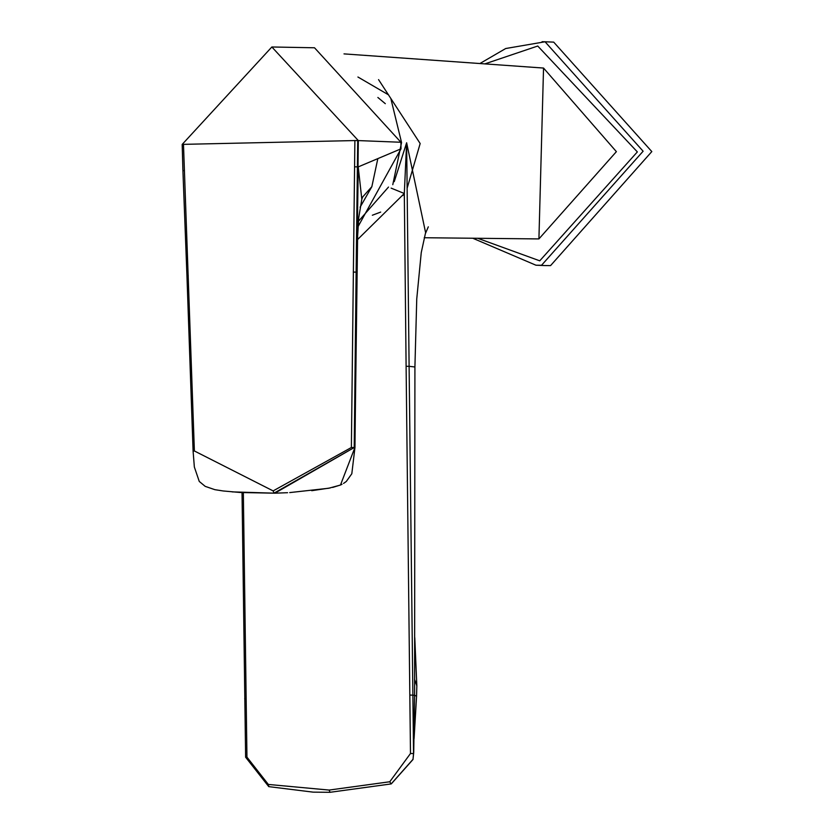 <?xml version="1.0" encoding="UTF-8"?>
<svg xmlns="http://www.w3.org/2000/svg" width="834" height="834" viewBox="0 0 834 834"><rect width="100%" height="100%" fill="white"/><g stroke="black" fill="none" stroke-linecap="round" stroke-linejoin="round"><path stroke-width="1.25" d="M544.685 265.566L550.555 265.619L651.813 151.579L553.703 42.127L545.04 41.773L505.717 48.518L479.894 63.53M388.654 94.93L357.922 77.009M351.375 447.504L354.877 140.56L183.48 144.355L194.385 450.975L273.135 490.903L351.375 447.504L354.221 447.545L356.128 272.124L353.282 272.082M232.113 491.883L274.876 493.186L354.221 447.545L274.032 493.134L273.135 490.903M332.662 487.431L340.491 484.992L354.877 447.577L357.609 236.47L358.756 217.538L361.82 199.243L358.224 166.894L356.764 272.155L356.128 272.124L357.723 140.56L354.877 140.56M311.739 490.694L330.264 487.942M343.545 483.428L346.298 481.468L351.812 473.754L354.94 447.608L358.318 140.581L400.914 142.26L400.998 148.838L358.036 226.65M358.318 140.581L271.863 46.985L314.512 47.778L400.914 142.26M360.079 207.228L371.849 186.68L377.833 158.616L358.224 166.894L354.784 166.81M361.82 199.232L362.623 197.022L371.849 186.68M394.253 181.635L406.627 142.76L404.313 193.498L391.136 188.13M243.34 492.665L246.947 757.126L268.339 784.44L329.138 790.069L389.77 781.76L410.484 753.509L406.106 366.314L409.108 366.314L406.627 142.76L425.642 232.842M391.396 783.762L412.997 759.493L413.549 753.55L409.108 366.314L414.915 366.981L416.75 298.926L421.253 252.587L425.371 233.656L428.311 226.827M414.915 366.981L414.592 695.243L410.182 695.066M413.727 752.383L414.592 695.243L416.562 696.202L414.091 738.486M484.856 63.884L537.742 46.026L637.353 151.913L539.754 260.823L477.767 238.295M542.058 41.7L545.05 41.773L643.118 151.225L541.537 265.275L535.939 265.212L544.644 265.566M183.48 144.355L182.187 144.418L182.917 170.699L184.21 170.584M188.244 275.731L186.952 275.835L182.917 170.699M194.385 450.975L193.092 451.079L194.353 467.03L199.253 481.437L205.195 486.358L214.859 489.673L223.189 490.965L240.004 492.467L274.032 493.134M400.998 148.838L377.833 158.616M358.422 221.312L388.508 187.056M391.021 99.288L401.55 142.531L392.783 184.7M537.836 238.91L536.596 238.899L538.941 238.889L616.389 151.652L543.539 68.054L344.004 53.887M406.106 366.314L404.313 193.498L357.515 239.598M245.822 698.694L244.685 698.777M246.947 757.126L245.623 757.22L268.757 786.629L313.167 792.144L330.055 792.3L329.138 790.069M268.339 784.44L268.819 786.629M330.035 792.3L391.177 783.918L413.038 759.284M391.083 783.929L389.77 781.76M410.484 753.509L413.549 753.55L413.643 751.371M414.54 679.251L416.833 685.85L416.562 696.202M404.323 193.759L402.759 195.583M380.69 212.086L372.339 215.235M378.553 79.626L420.169 143.531L407.159 188.13M472.784 238.243L535.949 265.212M377.875 97.474L385.308 103.677M240.807 492.519L274.886 493.186L287.574 492.706M289.7 492.592L328.69 488.255L340.262 485.107M340.491 485.002L342.003 484.293M354.95 447.608L356.942 272.197M271.853 46.985L182.187 144.418M186.952 275.835L193.092 451.079M536.596 238.899L424.204 237.732M242.027 492.592L245.623 757.22M413.727 752.404L412.997 759.493M414.779 637.645L416.833 685.85M543.539 68.054L538.92 238.889"/></g></svg>
